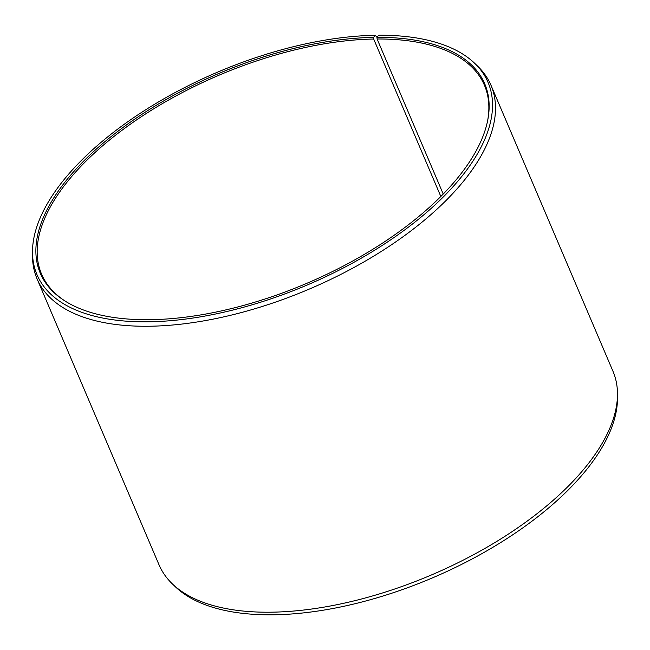 <?xml version="1.0" encoding="UTF-8"?>
<svg xmlns="http://www.w3.org/2000/svg" width="650" height="650" viewBox="0 0 650 650"><rect width="100%" height="100%" fill="white"/><g stroke="black" fill="none" stroke-linecap="round" stroke-linejoin="round"><path stroke-width="0.97" d="M487.508 121.322A240.727 113.384 -23.1 0 0 484.437 85.256A240.727 113.384 -23.1 0 0 377.098 39L443.235 194.049M375.221 35.279A245.164 115.481 -23.1 0 0 32.5 252.241A245.164 115.481 -23.1 0 0 149.809 321.783A245.164 115.481 -23.1 0 0 415.269 221.821A245.164 115.481 -23.1 0 0 474.923 63.529A245.164 115.481 -23.1 0 0 378.706 35.23L376.992 37.343L375.221 35.279L373.563 37.383A241.556 113.774 -23.1 0 0 102.294 143.869A241.556 113.774 -23.1 0 0 64.903 300.95A241.556 113.774 -23.1 0 0 151.466 319.67A241.556 113.774 -23.1 0 0 487.646 120.632A241.556 113.774 -23.1 0 0 376.992 37.343L377.098 39M32.5 252.241L32.516 256.23A246.748 116.22 -23.1 0 0 37.058 278.85A246.748 116.22 -23.1 0 0 150.581 326.219A246.748 116.22 -23.1 0 0 400.116 238.826A246.748 116.22 -23.1 0 0 490.977 85.239A246.748 116.22 -23.1 0 0 477.791 66.308L474.923 63.529M37.058 278.85L159.023 564.809A246.748 116.22 -23.1 0 0 172.209 583.733A246.748 116.22 -23.1 0 0 272.553 612.17A246.748 116.22 -23.1 0 0 617.484 393.811A246.748 116.22 -23.1 0 0 612.942 371.191L490.977 85.239M172.209 583.733L175.077 586.511A245.164 115.481 -23.1 0 0 274.779 614.77A245.164 115.481 -23.1 0 0 617.5 397.8L617.484 393.811M373.563 37.383L373.677 39.041A240.727 113.384 -23.1 0 0 130.236 124.304A240.727 113.384 -23.1 0 0 41.592 274.146A240.727 113.384 -23.1 0 0 65.504 301.324M373.677 39.041L440.838 196.487"/></g></svg>
